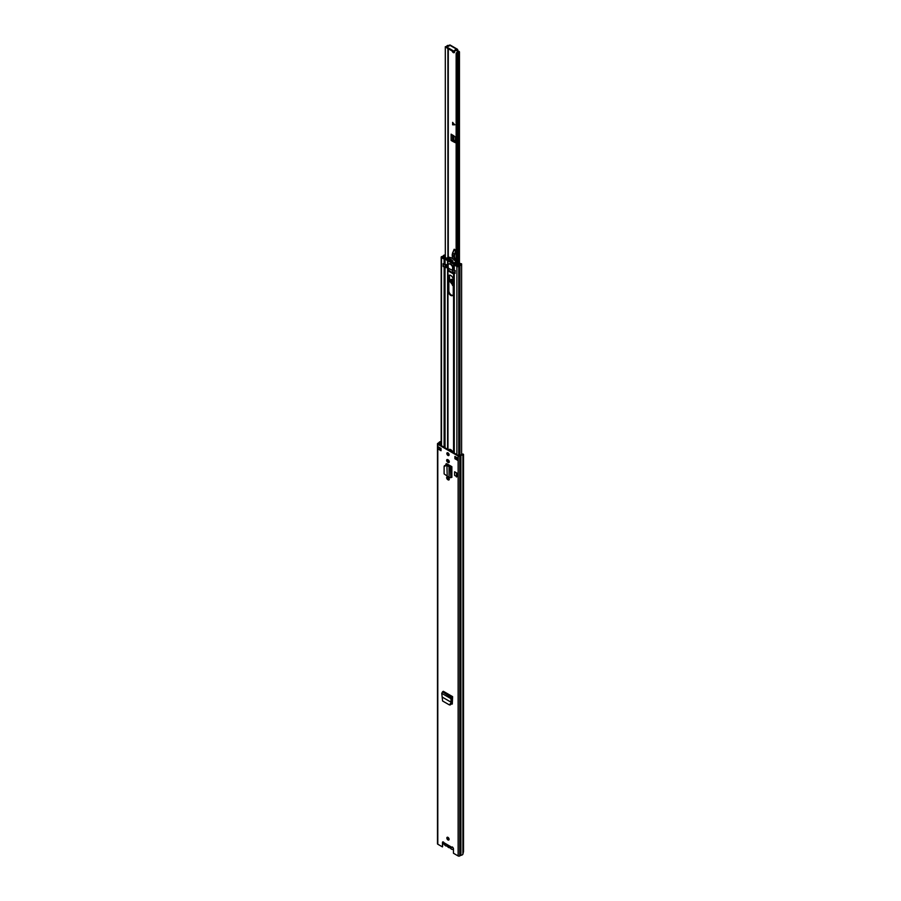 <?xml version="1.0" encoding="UTF-8"?>
<svg xmlns="http://www.w3.org/2000/svg" width="901" height="901" viewBox="0 0 901 901"><rect width="100%" height="100%" fill="white"/><g stroke="black" fill="none" stroke-linecap="round" stroke-linejoin="round"><path stroke-width="1.35" d="M449.959 704.751L451.108 704.086L449.959 704.751M449.385 704.897L451.108 704.086L451.649 701.958L449.385 704.897L442.594 700.989L441.76 693.353L442.537 691.844L443.303 691.281L452.617 696.653L451.57 698.275L451.649 701.958M448.135 479.85A1.611 0.935 -120 0 0 448.946 479.929A1.611 0.935 -120 0 0 449.194 478.645A1.611 0.935 -120 0 0 448.135 477.226L447.786 477.023A1.611 0.935 -120 0 0 446.986 476.944A1.611 0.935 -120 0 0 446.738 478.228A1.611 0.935 -120 0 0 447.786 479.647L448.383 479.309A1.611 0.935 60 0 1 447.335 476.866M448.135 462.483A1.611 0.935 -120 0 0 448.946 462.562A1.611 0.935 -120 0 0 449.194 461.267A1.611 0.935 -120 0 0 448.135 459.848L447.786 459.656A1.611 0.935 -120 0 0 446.986 459.578A1.611 0.935 -120 0 0 446.738 460.861A1.611 0.935 -120 0 0 447.786 462.281L448.383 461.943A1.611 0.935 60 0 1 447.335 459.499M447.966 839.935A1.577 0.912 -120 0 0 448.754 840.014A1.577 0.912 -120 0 0 448.991 838.752A1.577 0.912 -120 0 0 447.966 837.367A1.577 0.912 -120 0 0 447.178 837.288A1.577 0.912 -120 0 0 446.941 838.549A1.577 0.912 -120 0 0 447.966 839.935M447.966 455.444A1.577 0.912 -120 0 0 448.754 455.523A1.577 0.912 -120 0 0 448.991 454.25A1.577 0.912 -120 0 0 447.966 452.865A1.577 0.912 -120 0 0 447.178 452.786A1.577 0.912 -120 0 0 446.941 454.048A1.577 0.912 -120 0 0 447.966 455.444M454.892 456.435L457.854 458.159L457.854 460.434L454.892 458.722L454.892 456.435M441.04 450.725L438.066 449.013L438.066 446.727L441.04 448.439L441.04 450.725M441.175 441.467L440.713 441.546A2.523 1.453 0 0 0 438.933 442.684L437.796 443.371A1.115 0.642 0 0 0 437.469 443.833L437.469 843.753A1.115 0.642 0 0 0 437.796 844.214L442.47 846.906L442.47 842.48A1.228 0.71 60 0 1 444.024 842.773L445.049 843.37M452.392 846.985L451.908 847.323A1.228 0.71 60 0 1 453.462 848.821L453.462 853.258L458.136 855.95A1.115 0.642 0 0 0 459.713 855.95L460.895 855.297A2.523 1.453 0 0 0 462.877 854.261L463.531 851.524L463.531 454.453L462.067 454.205L463.046 454.003M437.469 443.833A1.115 0.642 0 0 0 437.796 444.283L458.136 456.03A1.115 0.642 0 0 0 459.713 456.03L460.895 455.377A2.523 1.453 0 0 0 462.877 454.341L462.877 854.261M451.142 466.245L451.863 466.662L451.863 477.35L451.018 466.301A1.047 0.608 180 0 1 451.142 466.245L447.054 463.88A1.723 0.991 -120 0 0 446.198 463.801A1.723 0.991 -120 0 0 445.837 464.589L445.837 464.905M454.588 475.401L454.588 471.752L456.92 473.093L456.92 476.753L454.588 475.401M452.617 696.653L451.57 698.275M452.313 704.03L451.311 704.132L452.302 703.602L452.584 697.351M451.131 704.03L452.302 703.602M448.991 839.743A1.577 0.912 60 0 1 448.563 839.597A1.577 0.912 60 0 1 447.527 837.22M448.991 455.242A1.577 0.912 60 0 1 448.563 455.095A1.577 0.912 60 0 1 447.527 452.719M457.55 459.578L455.489 458.384L455.489 456.784M441.04 450.038L439.395 449.092A1.047 0.608 180 0 1 438.066 449.013M442.47 846.906L443.067 842.131A1.228 0.71 60 0 1 443.089 841.883M441.175 441.974L440.949 442.008A1.678 0.969 0 0 0 439.756 442.774A1.047 0.608 180 0 1 439.463 443.089L438.393 443.945L458.722 455.681L460.197 455.061A1.047 0.608 180 0 1 460.749 454.892A1.678 0.969 0 0 0 462.067 454.205M445.837 464.589L446.434 464.252A1.723 0.991 60 0 1 446.547 463.722M446.434 464.252L446.434 464.995M452.212 703.963L451.277 703.422M444.024 842.773L451.908 847.323L452.505 846.985M454.892 458.722L455.489 458.384M457.854 460.434A1.047 0.608 180 0 1 457.55 460.006L457.55 457.978M439.395 449.092A1.047 0.608 180 0 0 439.553 449.013L440.296 448.011M440.296 445.038L441.175 444.981M447.2 476.055L446.941 465.592L447.2 476.055L449.058 477.62L451.581 477.339M445.702 465.378L447.234 465.141L444.114 466.448L444.114 473.903L446.941 475.908M444.452 465.671L444.114 466.448M445.995 464.927L444.407 465.986M447.234 465.141L449.058 466.977L449.734 466.684L447.876 465.378M451.863 466.662L449.058 466.977L449.058 477.62M451.018 466.301L449.734 466.684M456.92 473.093L454.588 471.752M456.469 477.012L456.469 473.352M441.76 693.353L450.973 698.669L451.063 702.194L451.66 701.856L451.063 702.194L442.2 697.07M453.417 848.483A2.759 1.599 60 0 1 452.888 849.316A2.759 1.599 60 0 1 451.502 849.17A2.759 1.599 60 0 1 450.455 848.224A1.115 0.642 60 0 0 449.622 847.74A2.872 1.656 -120 0 1 448.563 847.481A2.872 1.656 -120 0 1 447.493 846.512A1.115 0.642 60 0 0 446.659 846.028A2.759 1.599 -120 0 1 445.612 845.78A2.759 1.599 -120 0 1 443.664 842.244M448.889 838.471A2.759 1.599 -120 0 0 448.687 838.561L447.921 839M450.027 846.591A2.207 1.273 60 0 1 448.563 846.929A2.207 1.273 60 0 1 447.087 844.901M454.476 52.303A1.746 1.014 60 0 1 454.048 52.145A1.746 1.014 60 0 1 453.518 51.706M456.143 265.367L456.143 53.576A2.714 1.565 180 0 1 458.237 52.078L456.953 50.907L457.697 49.825A1.228 0.71 -60 0 0 456.83 49.318L456.739 49.375A1.047 0.608 -0 0 1 455.76 49.532L454.847 50.096A1.047 0.608 -0 0 1 453.09 50.693L447.155 47.269A1.047 0.608 -0 0 1 448.202 46.255L449.013 45.636A1.261 0.732 0 0 0 446.896 45.985A1.667 0.957 180 0 1 445.308 46.728L445.331 258.88M457.697 50.479L457.1 51.166M456.143 53.576L457.19 53.587A1.667 0.957 180 0 1 458.485 52.675A1.261 0.732 -0 0 0 459.082 51.447L457.843 50.738M453.608 141.018L452.865 141.446L455.208 142.651L455.726 142.11L452.617 140.443L453.822 140.094L455.726 141.243M454.521 51.582A1.746 1.014 60 0 1 454.183 52.663A1.746 1.014 60 0 1 453.304 52.573A1.746 1.014 60 0 1 452.156 51.008M452.617 122.356L454.746 124.811L452.617 124.811L452.617 122.356M455.208 142.651L455.726 137.2L451.131 134.159L451.131 140.443A1.047 0.608 0 0 0 452.572 140.466L452.617 140.443M452.865 141.446L451.131 140.443M448.619 46.266L447.921 46.12A2.714 1.565 180 0 1 447.876 46.233M456.953 50.907L456.739 49.375M445.308 258.013L445.308 46.728M457.19 264.871L457.19 53.587M446.851 47.043A2.714 1.565 180 0 1 445.331 47.336M457.438 49.262L450.151 45.05A1.228 0.71 120 0 0 449.543 45.106L456.83 49.318M449.137 45.985L449.137 45.591A1.047 0.608 -0 0 1 449.453 45.163L449.543 45.106M454.892 50.625L455.76 50.388A1.047 0.608 -0 0 0 456.739 50.231M446.851 46.841L446.851 47.697A1.047 0.608 -0 0 0 447.155 48.125L453.09 51.548A1.047 0.608 -0 0 0 454.847 50.952L454.847 50.445M452.775 122.536L452.719 124.755L454.825 124.766M453.259 284.581L452.392 284.288C449.723 281.101 449.745 279.513 452.448 279.524L453.259 280.188M451.806 279.355L453.259 283.781M455.681 261.56L455.624 261.065A4.201 2.421 -120 0 0 455.23 259.544A7.343 4.246 60 0 1 455.692 252.877A1.96 1.126 -120 0 0 455.737 250.929L454.183 249.25M455.219 249.825L454.104 249.363M454.645 249.408L452.584 252.866M454.915 253.046L455.591 251.007L455.692 252.877M454.217 260.074L454.093 253.879L452.629 253.001L454.014 249.566M454.059 249.622L452.302 254.442L452.313 258.486M451.66 276.168L450.117 275.188M449.261 275.222L449.948 281.484L453.259 285.662M453.259 283.725A2.444 1.419 60 0 1 452.966 283.59A2.444 1.419 60 0 1 451.311 281.258A2.444 1.419 60 0 1 451.942 279.378M448.867 479.58A3.536 2.039 60 0 1 448.856 479.287L448.856 477.924M448.619 449.847A3.536 2.039 60 0 1 448.991 449.509A3.536 2.039 60 0 1 452.899 452.325M448.259 479.231L448.259 477.305M448.259 465.648L448.259 464.578M448.259 461.864L448.259 459.927M448.259 454.881L448.259 453.09M453.259 279.783A3.536 2.039 -120 0 0 451.716 276.235A3.536 2.039 -120 0 0 448.991 275.289A3.536 2.039 -120 0 0 448.259 276.9L448.259 291.068A3.536 2.039 -120 0 0 450.759 295.393A3.536 2.039 -120 0 0 452.527 295.573A3.536 2.039 -120 0 0 453.259 293.951L453.259 279.783M448.281 267.946L448.529 271.122L452.989 273.69L453.237 272.305M452.798 295.359A3.536 2.039 60 0 1 451.356 295.055A3.536 2.039 60 0 1 448.856 290.73L448.856 276.562A3.536 2.039 60 0 1 449.317 275.154M448.957 450.038A3.536 2.039 60 0 1 449.317 449.385M448.856 466.065L448.856 464.927M448.856 462.202L448.856 460.557M448.856 455.219L448.856 453.901M453.237 273.149L448.923 270.537M448.777 264.072A3.503 2.016 -120 0 1 449.013 263.892A3.503 2.016 -120 0 1 453.079 267.259L453.867 269.59A1.397 0.811 180 0 0 454.273 270.12L455.242 270.672L454.915 273.228M454.273 264.973L456.897 266.493A1.115 0.642 0 0 0 458.767 266.2A1.746 1.014 180 0 1 459.915 265.513A2.444 1.419 0 0 0 461.605 264.162A2.444 1.419 0 0 0 461.481 263.711L460.681 263.869A1.611 0.924 0 0 1 460.771 264.162A1.611 0.924 0 0 1 459.656 265.052A2.59 1.498 180 0 0 457.956 266.077L453.867 264.455A1.397 0.811 0 0 0 454.273 264.973L454.273 270.12M453.721 263.43L454.701 264.421M453.822 263.982L453.867 269.59M448.135 264.748L445.038 264.5A1.397 0.811 180 0 1 444.125 264.263L444.125 259.116A1.397 0.811 0 0 0 445.038 259.353L446.063 259.454M445.308 255.377A1.611 0.924 0 0 0 444.002 256.008A2.59 1.498 180 0 1 442.222 256.988L445.837 258.891M443.168 266.448L443.168 263.7L444.125 264.263M445.308 254.893A2.444 1.419 0 0 0 443.202 255.861A1.746 1.014 180 0 1 441.997 256.526A1.115 0.642 0 0 0 441.513 257.607L444.125 259.116M445.308 257.371L445.015 256.875A1.577 0.912 180 0 1 444.677 256.819L444.677 257.641M458.26 265.682L458.26 265.626A3.03 1.746 180 0 1 458.012 265.784A3.03 1.746 180 0 1 457.764 265.908L457.134 265.941M452.629 261.211A9.1 5.248 -120 0 0 447.921 258.61L447.921 258.215A9.539 5.507 60 0 1 452.876 261.065L452.527 261.909A9.1 5.248 60 0 1 452.933 262.371L452.854 263.374A13.031 7.523 60 0 1 452.527 263.306L452.527 263.689A13.481 7.782 -120 0 0 453.665 263.88L453.665 263.88M453.721 268.115L453.789 263.047A9.539 5.507 -120 0 0 452.527 261.515L452.527 261.267M453.935 263.756L455.94 262.642L455.883 261.831A9.539 5.507 -120 0 0 454.723 260.412L454.374 260.198A9.539 5.507 -120 0 0 449.43 257.348L449.284 257.269A9.539 5.507 -120 0 0 448.124 257.348L448.011 257.416M455.242 273.206L452.921 272.023L452.944 269.534M452.921 271.122A1.397 0.811 0 0 0 452.696 270.942L452.696 268.374A1.397 0.811 180 0 1 453.102 268.949A1.397 0.811 180 0 1 453.068 269.117A3.221 1.858 180 0 1 452.944 269.365L455.196 270.649M443.371 263.824L445.601 265.119A3.221 1.858 180 0 1 446.029 265.052A1.397 0.811 180 0 1 447.313 265.266L448.169 264.68A3.458 1.993 60 0 1 448.664 264.128A3.458 1.993 60 0 1 452.629 267.237L452.696 270.942M447.673 265.311L447.673 267.879L452.561 270.413M447.673 267.879L447.38 265.311M447.313 265.266L447.38 267.879M447.313 267.845A1.397 0.811 0 0 0 446.029 267.62A3.221 1.858 0 0 0 445.601 267.698L443.472 266.313M452.629 268.16L452.629 267.237L452.73 268.025L453.304 267.687M452.527 263.182L452.876 262.979A13.031 7.523 60 0 1 447.921 260.13L447.921 260.513A13.481 7.782 60 0 0 450.342 262.281L450.455 262.349A13.481 7.782 60 0 0 452.471 263.25L452.46 263.633M447.279 260.276A13.031 7.523 60 0 1 446.952 259.961L446.873 258.88A9.1 5.248 60 0 1 447.279 258.88L447.279 258.486A9.539 5.507 -120 0 0 446.018 258.564L446.153 259.544A13.481 7.782 -120 0 0 447.279 260.659M453.045 262.54L452.527 262.844A13.031 7.523 60 0 1 448.371 260.445L449.475 259.803M456.143 263.362L455.85 264.094M458.26 265.626A2.894 1.667 180 0 1 459.037 265.221L459.037 265.221M455.85 263.543L457.607 265.018A2.309 1.329 180 0 0 458.327 264.77A1.577 0.912 180 0 1 458.125 264.444L459.915 263.407A1.408 0.811 180 0 1 460.512 263.565A1.825 1.047 180 0 1 460.749 263.847M458.125 264.444L458.632 265.052M446.682 258.17L444.024 257.168A2.309 1.329 180 0 1 444.261 256.898L444.677 256.819M442.414 257.449L442.47 257.078A3.03 1.746 180 0 1 442.954 256.808M448.54 258.711L452.279 260.873L451.3 261.504L448.371 260.445M452.527 262.844L451.3 261.504M448.709 268.183L448.709 270.334L453.237 272.947L448.709 270.334M458.136 855.95L458.136 456.03M437.796 844.214L437.796 444.283M443.067 842.131L442.47 842.48M440.949 444.846L440.713 441.546M460.895 855.297L460.895 455.377M460.783 855.331L460.783 455.41M459.713 855.95L459.713 456.03M440.949 449.993L440.949 448.383M439.756 444.734L439.756 442.774M439.463 444.565L439.463 443.089M439.553 449.013L439.553 447.583M447.786 462.281L448.383 461.943M447.786 479.647L448.383 479.309M450.815 477.733L450.252 466.695M442.537 691.844L451.806 697.847M452.561 696.676L443.315 691.337M448.281 257.314L448.281 48.767M458.485 264.241L458.485 52.675M447.921 257.449L447.921 48.564M455.76 50.388L455.76 49.532M453.09 51.548L453.09 50.693M447.155 48.125L447.155 47.269M452.572 140.466L452.572 134.992M453.316 140.072L453.316 135.443M453.822 140.094L453.822 135.769M455.613 141.22L455.613 137.042M455.478 141.164L455.478 136.884M454.194 124.18L452.944 123.257M452.944 123.527L454.611 124.755M453.259 284.299A2.726 1.577 60 0 1 452.539 284.029A2.726 1.577 60 0 1 450.782 281.619A2.726 1.577 60 0 1 451.198 279.456A2.726 1.577 60 0 1 452.448 279.524M453.259 284.097A2.726 1.577 60 0 1 452.786 283.883A2.726 1.577 60 0 1 451.063 281.596A2.726 1.577 60 0 1 451.322 279.389M453.259 285.73A3.705 2.14 60 0 1 452.505 285.403A3.705 2.14 60 0 1 452.471 285.38M451.333 275.864A1.577 0.912 60 0 1 451.074 275.74A1.577 0.912 60 0 1 450.646 275.402M455.737 250.929L455.309 250.039M455.23 259.544L454.487 259.972A7.343 4.246 60 0 1 454.363 253.969M452.189 255.321A5.597 3.232 60 0 1 452.268 254.397M452.606 252.967L452.257 258.441M452.302 254.442L452.584 252.888M455.332 251.086L454.994 249.892M447.955 478.96L447.955 477.113M447.955 465.434L447.955 464.409M447.955 461.594L447.955 459.747M447.955 454.543L447.955 452.865M447.955 449.464L447.955 267.822M453.563 452.696L453.563 272.496M448.259 291.068L448.856 290.73M453.721 452.798L453.721 272.586M453.867 452.876L453.867 272.665M454.273 453.113L454.273 272.902M447.606 478.499L447.606 476.933M447.606 465.243L447.606 464.206M447.606 461.132L447.606 459.566M447.606 453.924L447.606 452.73M447.606 449.261L447.606 267.901M445.038 447.786L445.038 267.563M444.125 447.256L444.125 267.045M456.897 459.195L456.897 457.595M456.897 454.622L456.897 266.493M458.767 455.703L458.767 266.2M459.915 455.219L459.915 265.513M453.563 267.912L453.563 263.869M447.955 264.669L447.955 260.535M447.606 264.579L447.606 260.693M445.038 264.5L445.083 258.869M441.513 445.736L441.513 257.607M448.281 270.683L453.237 273.026M448.529 271.122L449.126 270.773M448.259 276.9L448.856 276.562M453.789 263.047L455.883 261.831M448.766 258.914L446.952 259.961M448.124 257.348L446.018 258.564M453.045 269.624L453.045 272.192M454.735 273.172L454.735 270.593M443.472 264.094L443.472 266.662M445.162 267.642L445.162 265.063M445.601 265.119L445.601 267.698M446.029 267.62L446.029 265.052M449.723 260.017L448.732 260.592M452.167 262.574L452.798 262.214M448.169 264.68L448.169 267.879M450.5 704.807L449.926 704.954M444.407 843.347L451.953 847.706M452.888 849.316L453.462 848.979M459.454 263.678L459.454 51.965M454.892 51.12L454.892 50.265M453.259 280.256L451.198 279.456M449.205 275.278L449.892 281.427L453.259 285.763M461.605 454.645L461.605 264.162M441.175 445.556L441.175 257.145M445.961 258.587L448.056 257.371M453.845 263.847L455.94 262.642M448.664 264.128L449.284 263.779M452.561 268.25L452.561 270.818M443.348 266.493L443.348 263.914M452.921 272.023L452.921 269.455"/></g></svg>
